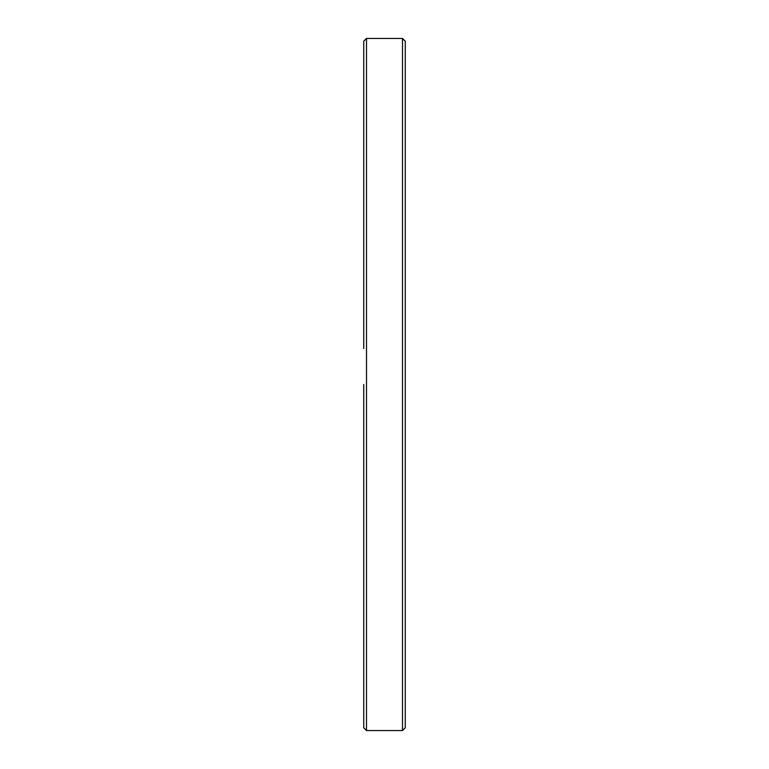 <?xml version="1.0" encoding="UTF-8"?>
<svg xmlns="http://www.w3.org/2000/svg" width="769" height="769" viewBox="0 0 769 769"><rect width="100%" height="100%" fill="white"/><g stroke="black" fill="none" stroke-linecap="round" stroke-linejoin="round"><path stroke-width="1.15" d="M363.737 348.511L363.737 41.218L366.505 38.45L366.505 730.55L363.737 727.782L363.737 384.5M402.495 38.45L405.263 41.218L405.263 727.782L402.495 730.55L402.495 38.45L366.505 38.45M402.495 730.55L366.505 730.55"/></g></svg>
